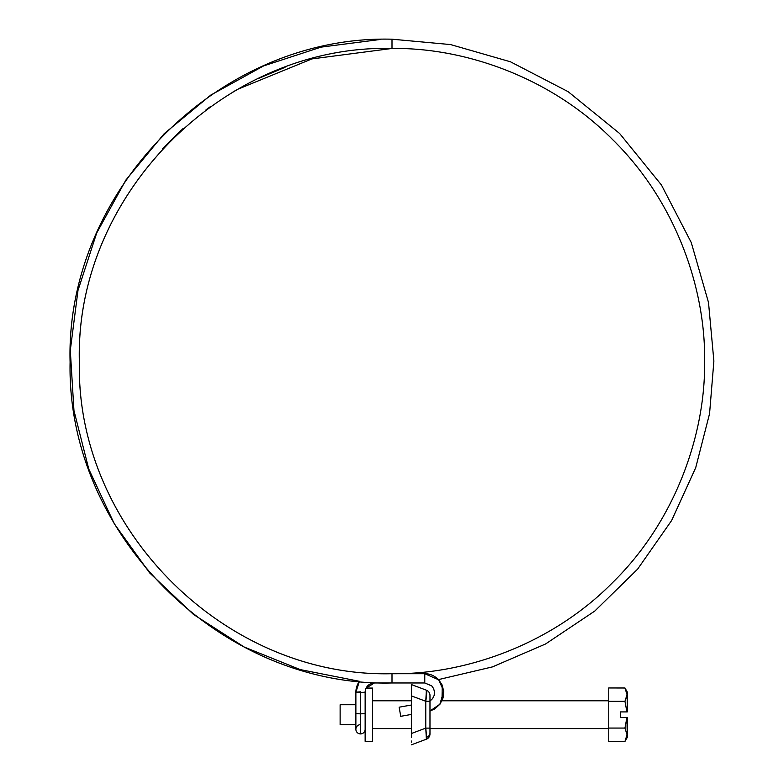 <?xml version="1.0" encoding="UTF-8"?>
<svg xmlns="http://www.w3.org/2000/svg" width="784" height="784" viewBox="0 0 784 784"><rect width="100%" height="100%" fill="white"/><g stroke="black" fill="none" stroke-linecap="round" stroke-linejoin="round"><path stroke-width="1.18" d="M355.956 690.488L355.877 692.184A18.522 18.463 -0 0 1 359.435 681.306A18.522 18.463 180 0 0 355.877 692.184L360.503 692.556L355.877 692.184L360.503 691.821L355.877 692.184L355.877 713.518L360.503 713.891L365.119 713.548L360.503 713.891L360.503 692.556L365.138 692.184L360.503 692.556L360.503 733.922A4.635 4.635 0 0 0 365.138 729.287A4.635 4.635 0 0 1 360.503 733.922L360.503 713.891L355.877 713.518L355.877 729.287A4.635 4.635 0 0 0 360.503 733.922A4.635 4.635 0 0 1 355.877 729.287A4.635 4.635 0 0 1 360.503 724.661M237.229 89.484L311.944 58.908L392 48.461C224.949 44.178 75.097 194.03 79.38 361.091C75.097 528.142 224.949 677.993 392 673.711L424.771 673.711L424.771 682.972L431.837 685.99L424.771 682.972L392 682.972C220 687.382 65.709 533.081 70.119 361.081C65.709 189.081 220 34.79 392 39.2C220 34.79 65.709 189.081 70.119 361.081C65.709 533.081 220 687.382 392 682.972L424.771 682.972L424.771 673.711L392 673.711L392 682.972C220.657 687.323 66.748 534.267 70.119 362.923C64.67 190.296 219.314 34.741 392 39.2L450.575 44.57L510.482 61.799L568.135 91.669L619.605 133.476L661.412 184.946L691.282 242.599L708.511 302.516L713.881 361.081L709.559 413.697L695.722 467.676L671.672 520.439L637.608 569.145L594.821 611.03L545.517 644.007L492.47 666.89L438.53 679.591L443.724 691.057L439.873 704.267L429.975 710.99L439.873 704.267L443.724 691.057L438.53 679.591L492.47 666.89L545.517 644.007L594.821 611.03L637.608 569.145L671.672 520.439L695.722 467.676L709.559 413.697L713.881 361.081L708.511 302.516L691.282 242.599L661.412 184.946L619.605 133.476L568.135 91.669L510.482 61.799L450.575 44.57L392 39.2L392 48.461C465.304 47.461 551.956 77.841 613.059 140.032C675.24 201.135 705.629 287.777 704.62 361.081C705.629 434.395 675.24 521.037 613.059 582.14C551.956 644.321 465.304 674.71 392 673.711L390.893 673.711M285.043 67.336L258.005 78.645M246.245 84.535L233.024 91.924M181.447 130.007L162.592 148.715M424.771 682.972L431.69 685.843M365.138 695.869L365.138 741.331L372.547 741.331L365.138 741.331L365.138 692.184A9.261 9.232 -0 0 1 374.399 682.952L391.667 682.972M411.453 705.012L399.134 707.188L400.742 716.311L411.453 714.42L400.742 716.311L399.134 707.188L400.742 716.311L399.134 707.188L411.453 705.012M163.052 148.215L182.956 128.645M392 673.711C465.304 674.71 551.956 644.321 613.059 582.14C675.24 521.037 705.629 434.395 704.62 361.081C705.629 287.777 675.24 201.135 613.059 140.032C551.956 77.841 465.304 47.461 392 48.461C224.283 44.129 74.088 195.206 79.38 362.874C76.107 529.278 225.586 677.935 392 673.711M429.975 711.049L434.846 708.873L439.991 704.169L443.078 697.887L443.744 691.194L441.872 684.422L438.53 679.591C434.297 675.583 429.71 673.623 424.771 673.711L438.756 679.836M392 682.972L374.399 682.972L366.118 688.068L372.547 688.068L367.52 688.068M442.254 685.255L442 700.798L608.747 700.798L442 700.798L443.724 691.057M411.453 695.094L411.453 690.439L411.453 695.908L425.771 701.268L426.369 690.185A5.557 5.557 0 0 1 429.975 695.388L429.975 734A5.557 5.557 0 0 1 426.369 739.204L411.453 744.8L426.369 739.204L425.771 728.12L426.702 737.283A5.557 4.626 0 0 0 429.975 733.069L429.975 728.12L425.771 728.12L411.453 733.491L411.453 684.589L426.369 690.185L411.453 684.589L411.453 695.908L425.771 701.268L425.771 728.12L411.453 733.491L411.453 734.677M411.453 733.491L411.453 695.457M411.453 690.439L411.453 688.362M411.453 687.343L411.453 686.392M411.453 742.046L411.453 741.037M411.453 737.381L411.453 734.628M411.453 695.496L411.453 694.761M429.975 733.069A5.557 4.626 180 0 1 426.702 737.283L426.369 739.204A5.557 5.557 0 0 0 429.975 734L429.975 733.069M425.771 728.12L429.975 728.12L429.975 701.268L425.771 701.268L425.771 728.12M429.975 695.388A5.557 5.557 0 0 0 426.369 690.185C426.947 691.008 426.751 694.702 425.771 701.268L429.975 701.268L429.975 695.388M430.289 700.798L432.582 698.622L434.169 695.388L434.512 691.939L433.611 688.607L431.935 686.098M411.453 700.798L372.547 700.798L411.453 700.798M372.547 728.591L411.453 728.591L372.547 728.591M429.975 728.591L608.747 728.591L429.975 728.591M372.547 741.331L372.547 688.068L372.547 741.331M355.877 704.738L340.129 704.738L340.129 724.651L355.877 724.651L340.129 724.651L340.129 704.738L355.877 704.738M624.946 741.439L627.014 734.765L624.946 741.439L627.278 737.391L624.946 741.439L608.747 741.439L624.946 741.439L627.014 734.735L624.946 741.439M627.278 691.998L627.278 711.921L627.278 691.998L624.946 687.96L627.014 694.624L624.946 701.327L626.916 711.921L620.33 711.921L620.33 717.478L627.278 717.478L627.278 737.391L626.916 717.478L624.946 728.062L627.014 734.735L624.946 728.062L608.747 728.062L608.747 741.439L608.747 728.062L624.946 728.062L626.916 717.478L620.33 717.478L620.33 711.921L626.916 711.921L624.946 701.327L608.747 701.327L608.747 728.062L608.747 701.327L624.946 701.327L627.014 694.624L624.946 687.96L608.747 687.96L608.747 701.327L608.747 687.96L624.975 688.009M627.014 694.663L625.475 700.337M355.877 692.184L359.425 681.306L356.191 688.764M359.425 681.306L300.194 669.585L244.187 647.016L193.393 614.372L149.577 572.83L114.307 523.83L88.788 469.106L73.961 410.581L70.295 350.321L77.988 290.433L96.687 233.024L125.812 180.134L164.277 133.594L210.778 95.089L263.64 65.905L321.028 47.138L380.916 39.396M429.975 701.004L432.582 698.613L434.169 695.388L434.512 691.949L433.611 688.597L431.837 685.99M365.138 692.184C365.687 686.598 368.774 683.53 374.399 682.972M206.055 109.789L210.867 106.301"/></g></svg>
